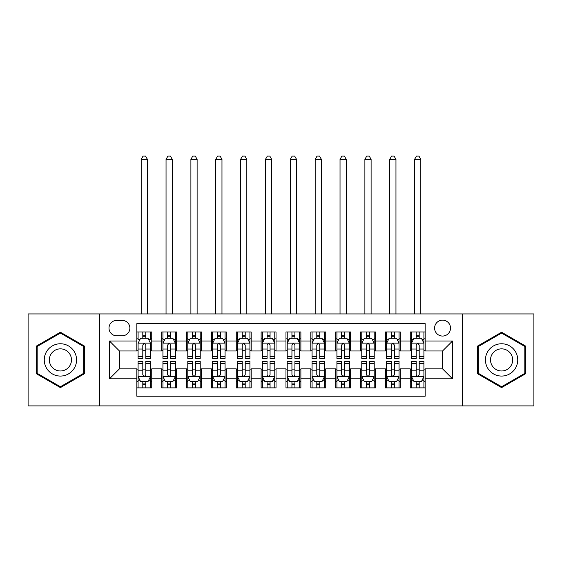 <?xml version="1.0" encoding="UTF-8"?>
<svg xmlns="http://www.w3.org/2000/svg" width="562" height="562" viewBox="0 0 562 562"><rect width="100%" height="100%" fill="white"/><g stroke="black" fill="none" stroke-linecap="round" stroke-linejoin="round"><path stroke-width="0.84" d="M442.561 320.143A7.952 7.952 0 0 0 434.602 328.103A7.952 7.952 0 0 0 442.561 336.055A7.952 7.952 0 0 0 450.513 328.103A7.952 7.952 0 0 0 442.561 320.143M462.442 405.897L533.9 405.897L533.9 313.933L462.442 313.933L462.442 405.897L99.558 405.897L99.558 313.933L28.1 313.933L28.1 405.897L99.558 405.897M425.16 331.952L410.246 331.952L410.246 341.022L400.306 341.022L400.306 350.969L410.246 350.969L410.246 341.022M400.306 341.022L400.306 331.952L385.392 331.952L385.392 341.022L375.451 341.022L375.451 350.969L385.392 350.969L385.392 341.022M375.451 341.022L375.451 331.952L360.537 331.952L360.537 341.022L350.597 341.022L350.597 350.969L360.537 350.969L360.537 341.022M350.597 341.022L350.597 331.952L335.683 331.952L335.683 341.022L325.742 341.022L325.742 350.969L335.683 350.969L335.683 341.022M325.742 341.022L325.742 331.952L310.828 331.952L310.828 341.022L300.881 341.022L300.881 350.969L310.828 350.969L310.828 341.022M300.881 341.022L300.881 331.952L285.974 331.952L285.974 341.022L276.026 341.022L276.026 350.969L285.974 350.969L285.974 341.022M276.026 341.022L276.026 331.952L261.119 331.952L261.119 341.022L251.172 341.022L251.172 350.969L261.119 350.969L261.119 341.022M251.172 341.022L251.172 331.952L236.258 331.952L236.258 341.022L226.317 341.022L226.317 350.969L236.258 350.969L236.258 341.022M226.317 341.022L226.317 331.952L211.403 331.952L211.403 341.022L201.463 341.022L201.463 350.969L211.403 350.969L211.403 341.022M201.463 341.022L201.463 331.952L186.549 331.952L186.549 341.022L176.609 341.022L176.609 350.969L186.549 350.969L186.549 341.022M176.609 341.022L176.609 331.952L161.694 331.952L161.694 350.969L151.754 350.969L151.754 331.952L136.84 331.952M136.84 387.878L151.754 387.878L151.754 368.862L161.694 368.862L161.694 387.878L176.609 387.878L176.609 368.862L186.549 368.862L186.549 378.802L176.609 378.802M186.549 378.802L186.549 387.878L201.463 387.878L201.463 368.862L211.403 368.862L211.403 378.802L201.463 378.802M211.403 378.802L211.403 387.878L226.317 387.878L226.317 368.862L236.258 368.862L236.258 378.802L226.317 378.802M236.258 378.802L236.258 387.878L251.172 387.878L251.172 368.862L261.119 368.862L261.119 378.802L251.172 378.802M261.119 378.802L261.119 387.878L276.026 387.878L276.026 368.862L285.974 368.862L285.974 378.802L276.026 378.802M285.974 378.802L285.974 387.878L300.881 387.878L300.881 368.862L310.828 368.862L310.828 378.802L300.881 378.802M310.828 378.802L310.828 387.878L325.742 387.878L325.742 368.862L335.683 368.862L335.683 378.802L325.742 378.802M335.683 378.802L335.683 387.878L350.597 387.878L350.597 368.862L360.537 368.862L360.537 378.802L350.597 378.802M360.537 378.802L360.537 387.878L375.451 387.878L375.451 368.862L385.392 368.862L385.392 378.802L375.451 378.802M385.392 378.802L385.392 387.878L400.306 387.878L400.306 368.862L410.246 368.862L410.246 378.802L400.306 378.802M116.706 335.802L122.179 335.802A7.706 7.706 0 0 0 129.878 328.103A7.706 7.706 0 0 0 122.179 320.396L116.706 320.396A7.706 7.706 0 0 0 109 328.103A7.706 7.706 0 0 0 116.706 335.802M462.442 313.933L99.558 313.933M425.16 341.022L425.16 323.628L136.84 323.628L136.84 350.969L119.439 350.969L119.439 368.862L136.84 368.862L136.84 396.203L425.16 396.203L425.16 368.862L442.561 368.862L442.561 350.969L425.16 350.969L425.16 341.022L452.501 341.022L452.501 378.802L425.16 378.802M136.84 378.802L109.499 378.802L109.499 341.022L136.84 341.022M410.246 378.802L410.246 387.878L425.16 387.878M136.84 338.169L138.083 338.169M142.804 338.169L145.79 338.169M150.511 338.169L151.754 338.169M136.84 350.716L138.083 350.716M142.804 350.716L145.79 350.716M150.511 350.716L151.754 350.716M136.84 369.115L138.083 369.115M142.804 369.115L145.79 369.115M150.511 369.115L151.754 369.115M136.84 381.661L138.083 381.661M142.804 381.661L145.79 381.661M150.511 381.661L151.754 381.661M161.694 350.716L162.938 350.716M167.659 350.716L170.644 350.716M175.365 350.716L176.609 350.716M161.694 338.169L162.938 338.169M167.659 338.169L170.644 338.169M175.365 338.169L176.609 338.169M161.694 369.115L162.938 369.115M167.659 369.115L170.644 369.115M175.365 369.115L176.609 369.115M161.694 381.661L162.938 381.661M167.659 381.661L170.644 381.661M175.365 381.661L176.609 381.661M186.549 369.115L187.792 369.115M192.513 369.115L195.499 369.115M200.22 369.115L201.463 369.115M186.549 381.661L187.792 381.661M192.513 381.661L195.499 381.661M200.22 381.661L201.463 381.661M186.549 338.169L187.792 338.169M192.513 338.169L195.499 338.169M200.22 338.169L201.463 338.169M186.549 350.716L187.792 350.716M192.513 350.716L195.499 350.716M200.22 350.716L201.463 350.716M211.403 369.115L212.647 369.115M217.375 369.115L220.353 369.115M225.074 369.115L226.317 369.115M211.403 381.661L212.647 381.661M217.375 381.661L220.353 381.661M225.074 381.661L226.317 381.661M211.403 338.169L212.647 338.169M217.375 338.169L220.353 338.169M225.074 338.169L226.317 338.169M211.403 350.716L212.647 350.716M217.375 350.716L220.353 350.716M225.074 350.716L226.317 350.716M236.258 369.115L237.501 369.115M242.229 369.115L245.208 369.115M249.928 369.115L251.172 369.115M236.258 381.661L237.501 381.661M242.229 381.661L245.208 381.661M249.928 381.661L251.172 381.661M236.258 338.169L237.501 338.169M242.229 338.169L245.208 338.169M249.928 338.169L251.172 338.169M236.258 350.716L237.501 350.716M242.229 350.716L245.208 350.716M249.928 350.716L251.172 350.716M261.119 369.115L262.356 369.115M267.083 369.115L270.062 369.115M274.783 369.115L276.026 369.115M261.119 381.661L262.356 381.661M267.083 381.661L270.062 381.661M274.783 381.661L276.026 381.661M261.119 338.169L262.356 338.169M267.083 338.169L270.062 338.169M274.783 338.169L276.026 338.169M261.119 350.716L262.356 350.716M267.083 350.716L270.062 350.716M274.783 350.716L276.026 350.716M285.974 369.115L287.217 369.115M291.938 369.115L294.917 369.115M299.644 369.115L300.881 369.115M285.974 381.661L287.217 381.661M291.938 381.661L294.917 381.661M299.644 381.661L300.881 381.661M285.974 338.169L287.217 338.169M291.938 338.169L294.917 338.169M299.644 338.169L300.881 338.169M285.974 350.716L287.217 350.716M291.938 350.716L294.917 350.716M299.644 350.716L300.881 350.716M310.828 369.115L312.072 369.115M316.792 369.115L319.771 369.115M324.499 369.115L325.742 369.115M310.828 381.661L312.072 381.661M316.792 381.661L319.771 381.661M324.499 381.661L325.742 381.661M310.828 338.169L312.072 338.169M316.792 338.169L319.771 338.169M324.499 338.169L325.742 338.169M310.828 350.716L312.072 350.716M316.792 350.716L319.771 350.716M324.499 350.716L325.742 350.716M335.683 369.115L336.926 369.115M341.647 369.115L344.625 369.115M349.353 369.115L350.597 369.115M335.683 381.661L336.926 381.661M341.647 381.661L344.625 381.661M349.353 381.661L350.597 381.661M335.683 338.169L336.926 338.169M341.647 338.169L344.625 338.169M349.353 338.169L350.597 338.169M335.683 350.716L336.926 350.716M341.647 350.716L344.625 350.716M349.353 350.716L350.597 350.716M360.537 369.115L361.78 369.115M366.501 369.115L369.487 369.115M374.208 369.115L375.451 369.115M360.537 381.661L361.78 381.661M366.501 381.661L369.487 381.661M374.208 381.661L375.451 381.661M360.537 338.169L361.78 338.169M366.501 338.169L369.487 338.169M374.208 338.169L375.451 338.169M360.537 350.716L361.78 350.716M366.501 350.716L369.487 350.716M374.208 350.716L375.451 350.716M385.392 369.115L386.635 369.115M391.356 369.115L394.341 369.115M399.062 369.115L400.306 369.115M385.392 381.661L386.635 381.661M391.356 381.661L394.341 381.661M399.062 381.661L400.306 381.661M385.392 338.169L386.635 338.169M391.356 338.169L394.341 338.169M399.062 338.169L400.306 338.169M385.392 350.716L386.635 350.716M391.356 350.716L394.341 350.716M399.062 350.716L400.306 350.716M410.246 369.115L411.489 369.115M416.21 369.115L419.196 369.115M423.917 369.115L425.16 369.115M410.246 381.661L411.489 381.661M416.21 381.661L419.196 381.661M423.917 381.661L425.16 381.661M410.246 338.169L411.489 338.169M416.21 338.169L419.196 338.169M423.917 338.169L425.16 338.169M410.246 350.716L411.489 350.716M416.21 350.716L419.196 350.716M423.917 350.716L425.16 350.716M119.439 350.969L109.499 341.022M119.439 368.862L109.499 378.802M452.501 341.022L442.561 350.969M452.501 378.802L442.561 368.862M60.415 387.611L84.398 373.765L84.398 346.066L60.415 332.219L36.425 346.066L36.425 373.765L60.415 387.611M525.575 346.066L501.585 332.219L477.602 346.066L477.602 373.765L501.585 387.611L525.575 373.765L525.575 346.066M145.79 331.952L145.79 338.289L145.79 335.184L142.804 335.184M150.511 356.399L145.79 356.399L145.79 358.423L150.511 358.423L150.511 343.263L148.024 338.289L140.57 338.289L138.083 343.263L138.083 358.423L142.804 358.423L142.804 356.399L138.083 356.399M139.882 339.659L138.083 339.659L138.083 331.952M138.083 339.708L138.083 335.184M150.511 339.708L150.511 335.184M148.712 339.659L150.511 339.659L150.511 331.952M142.804 338.289L142.804 331.952M145.79 356.399L145.79 345.124C144.792 343.213 143.802 343.213 142.804 345.124L142.804 353.512M138.083 349.023L142.804 349.023L142.804 356.399M147.406 313.933L147.406 159.334L141.188 159.334L141.188 313.933M141.188 159.334L143.057 156.103L145.537 156.103L147.406 159.334M142.804 384.647L145.79 384.647M138.083 363.431L142.804 363.431L142.804 361.408L138.083 361.408L138.083 376.568L140.57 381.542L148.024 381.542L150.511 376.568L150.511 361.408L145.79 361.408L145.79 363.431L150.511 363.431M150.511 376.568L150.511 387.878M138.083 376.568L138.083 387.878M145.79 381.542L145.79 387.878M142.804 387.878L142.804 381.542M142.804 363.431L142.804 374.706C143.802 376.617 144.792 376.617 145.79 374.706L145.79 363.431M60.415 343.761A16.157 16.157 0 0 0 44.258 359.912A16.157 16.157 0 0 0 60.415 376.069A16.157 16.157 0 0 0 76.565 359.912A16.157 16.157 0 0 0 60.415 343.761M60.415 348.854A11.057 11.057 0 0 0 49.351 359.912A11.057 11.057 0 0 0 60.415 370.976A11.057 11.057 0 0 0 71.472 359.912A11.057 11.057 0 0 0 60.415 348.854M83.654 373.33L60.415 386.747L37.169 373.33L37.169 346.494L60.415 333.083L83.654 346.494L83.654 373.33M487.598 351.84A16.157 16.157 0 0 0 493.513 373.906A16.157 16.157 0 0 0 515.579 367.991A16.157 16.157 0 0 0 509.664 345.925A16.157 16.157 0 0 0 487.598 351.84M492.01 354.383A11.057 11.057 0 0 0 496.056 369.494A11.057 11.057 0 0 0 511.167 365.448A11.057 11.057 0 0 0 507.121 350.337A11.057 11.057 0 0 0 492.01 354.383M524.831 346.494L524.831 373.33L501.585 386.747L478.346 373.33L478.346 346.494L501.585 333.083L524.831 346.494M170.644 335.184L167.659 335.184M175.365 356.399L170.644 356.399L170.644 358.423L175.365 358.423L175.365 343.263L172.878 338.289L165.425 338.289L162.938 343.263L162.938 358.423L167.659 358.423L167.659 356.399L162.938 356.399M162.938 343.263L162.938 331.952M175.365 343.263L175.365 331.952M167.659 338.289L167.659 331.952M170.644 331.952L170.644 338.289M170.644 356.399L170.644 345.124C169.654 343.213 168.656 343.213 167.659 345.124L167.659 356.399M172.26 313.933L172.26 159.334L166.043 159.334L166.043 313.933M166.043 159.334L167.912 156.103L170.398 156.103L172.26 159.334M195.499 335.184L192.513 335.184M200.22 356.399L195.499 356.399L195.499 358.423L200.22 358.423L200.22 343.263L197.733 338.289L190.279 338.289L187.792 343.263L187.792 358.423L192.513 358.423L192.513 356.399L187.792 356.399M187.792 343.263L187.792 331.952M200.22 343.263L200.22 331.952M192.513 338.289L192.513 331.952M195.499 331.952L195.499 338.289M195.499 356.399L195.499 345.124C194.508 343.213 193.511 343.213 192.513 345.124L192.513 356.399M197.114 313.933L197.114 159.334L190.897 159.334L190.897 313.933M190.897 159.334L192.766 156.103L195.253 156.103L197.114 159.334M220.353 335.184L217.375 335.184M225.074 356.399L220.353 356.399L220.353 358.423L225.074 358.423L225.074 343.263L222.594 338.289L215.134 338.289L212.647 343.263L212.647 358.423L217.375 358.423L217.375 356.399L212.647 356.399M212.647 343.263L212.647 331.952M225.074 343.263L225.074 331.952M217.375 338.289L217.375 331.952M220.353 331.952L220.353 338.289M220.353 356.399L220.353 345.124C219.363 343.213 218.365 343.213 217.375 345.124L217.375 356.399M221.969 313.933L221.969 159.334L215.759 159.334L215.759 313.933M215.759 159.334L217.62 156.103L220.107 156.103L221.969 159.334M245.208 335.184L242.229 335.184M249.928 356.399L245.208 356.399L245.208 358.423L249.928 358.423L249.928 343.263L247.449 338.289L239.988 338.289L237.501 343.263L237.501 358.423L242.229 358.423L242.229 356.399L237.501 356.399M237.501 343.263L237.501 331.952M249.928 343.263L249.928 331.952M242.229 338.289L242.229 331.952M245.208 331.952L245.208 338.289M245.208 356.399L245.208 345.124C244.217 343.213 243.22 343.213 242.229 345.124L242.229 356.399M246.823 313.933L246.823 159.334L240.613 159.334L240.613 313.933M240.613 159.334L242.475 156.103L244.962 156.103L246.823 159.334M167.659 384.647L170.644 384.647M162.938 363.431L167.659 363.431L167.659 361.408L162.938 361.408L162.938 376.568L165.425 381.542L172.878 381.542L175.365 376.568L175.365 361.408L170.644 361.408L170.644 363.431L175.365 363.431M175.365 376.568L175.365 387.878M162.938 376.568L162.938 387.878M170.644 381.542L170.644 387.878M167.659 387.878L167.659 381.542M167.659 363.431L167.659 374.706C168.656 376.617 169.647 376.617 170.644 374.706L170.644 363.431M192.513 384.647L195.499 384.647M187.792 363.431L192.513 363.431L192.513 361.408L187.792 361.408L187.792 376.568L190.279 381.542L197.733 381.542L200.22 376.568L200.22 361.408L195.499 361.408L195.499 363.431L200.22 363.431M200.22 376.568L200.22 387.878M187.792 376.568L187.792 387.878M195.499 381.542L195.499 387.878M192.513 387.878L192.513 381.542M192.513 363.431L192.513 374.706C193.511 376.617 194.501 376.617 195.499 374.706L195.499 363.431M217.375 384.647L220.353 384.647M212.647 363.431L217.375 363.431L217.375 361.408L212.647 361.408L212.647 376.568L215.134 381.542L222.594 381.542L225.074 376.568L225.074 361.408L220.353 361.408L220.353 363.431L225.074 363.431M225.074 376.568L225.074 387.878M212.647 376.568L212.647 387.878M220.353 381.542L220.353 387.878M217.375 387.878L217.375 381.542M217.375 363.431L217.375 374.706C218.365 376.617 219.356 376.617 220.353 374.706L220.353 363.431M242.229 384.647L245.208 384.647M237.501 363.431L242.229 363.431L242.229 361.408L237.501 361.408L237.501 376.568L239.988 381.542L247.449 381.542L249.928 376.568L249.928 361.408L245.208 361.408L245.208 363.431L249.928 363.431M249.928 376.568L249.928 387.878M237.501 376.568L237.501 387.878M245.208 381.542L245.208 387.878M242.229 387.878L242.229 381.542M242.229 363.431L242.229 374.706C243.22 376.617 244.21 376.617 245.208 374.706L245.208 363.431M270.062 335.184L267.083 335.184M274.783 356.399L270.062 356.399L270.062 358.423L274.783 358.423L274.783 343.263L272.303 338.289L264.843 338.289L262.356 343.263L262.356 358.423L267.083 358.423L267.083 356.399L262.356 356.399M262.356 343.263L262.356 331.952M274.783 343.263L274.783 331.952M267.083 338.289L267.083 331.952M270.062 331.952L270.062 338.289M270.062 356.399L270.062 345.124C269.072 343.213 268.074 343.213 267.083 345.124L267.083 356.399M271.678 313.933L271.678 159.334L265.468 159.334L265.468 313.933M265.468 159.334L267.329 156.103L269.816 156.103L271.678 159.334M267.083 384.647L270.062 384.647M262.356 363.431L267.083 363.431L267.083 361.408L262.356 361.408L262.356 376.568L264.843 381.542L272.303 381.542L274.783 376.568L274.783 361.408L270.062 361.408L270.062 363.431L274.783 363.431M274.783 376.568L274.783 387.878M262.356 376.568L262.356 387.878M270.062 381.542L270.062 387.878M267.083 387.878L267.083 381.542M267.083 363.431L267.083 374.706C268.074 376.617 269.072 376.617 270.062 374.706L270.062 363.431M294.917 335.184L291.938 335.184M299.644 356.399L294.917 356.399L294.917 358.423L299.644 358.423L299.644 343.263L297.158 338.289L289.697 338.289L287.217 343.263L287.217 358.423L291.938 358.423L291.938 356.399L287.217 356.399M287.217 343.263L287.217 331.952M299.644 343.263L299.644 331.952M291.938 338.289L291.938 331.952M294.917 331.952L294.917 338.289M294.917 356.399L294.917 345.124C293.926 343.213 292.928 343.213 291.938 345.124L291.938 356.399M296.532 313.933L296.532 159.334L290.322 159.334L290.322 313.933M290.322 159.334L292.184 156.103L294.671 156.103L296.532 159.334M291.938 384.647L294.917 384.647M287.217 363.431L291.938 363.431L291.938 361.408L287.217 361.408L287.217 376.568L289.697 381.542L297.158 381.542L299.644 376.568L299.644 361.408L294.917 361.408L294.917 363.431L299.644 363.431M299.644 376.568L299.644 387.878M287.217 376.568L287.217 387.878M294.917 381.542L294.917 387.878M291.938 387.878L291.938 381.542M291.938 363.431L291.938 374.706C292.928 376.617 293.926 376.617 294.917 374.706L294.917 363.431M319.771 335.184L316.792 335.184M324.499 356.399L319.771 356.399L319.771 358.423L324.499 358.423L324.499 343.263L322.012 338.289L314.551 338.289L312.072 343.263L312.072 358.423L316.792 358.423L316.792 356.399L312.072 356.399M312.072 343.263L312.072 331.952M324.499 343.263L324.499 331.952M316.792 338.289L316.792 331.952M319.771 331.952L319.771 338.289M319.771 356.399L319.771 345.124C318.78 343.213 317.79 343.213 316.792 345.124L316.792 356.399M321.387 313.933L321.387 159.334L315.177 159.334L315.177 313.933M315.177 159.334L317.038 156.103L319.525 156.103L321.387 159.334M316.792 384.647L319.771 384.647M312.072 363.431L316.792 363.431L316.792 361.408L312.072 361.408L312.072 376.568L314.551 381.542L322.012 381.542L324.499 376.568L324.499 361.408L319.771 361.408L319.771 363.431L324.499 363.431M324.499 376.568L324.499 387.878M312.072 376.568L312.072 387.878M319.771 381.542L319.771 387.878M316.792 387.878L316.792 381.542M316.792 363.431L316.792 374.706C317.783 376.617 318.78 376.617 319.771 374.706L319.771 363.431M344.625 335.184L341.647 335.184M349.353 356.399L344.625 356.399L344.625 358.423L349.353 358.423L349.353 343.263L346.866 338.289L339.406 338.289L336.926 343.263L336.926 358.423L341.647 358.423L341.647 356.399L336.926 356.399M336.926 343.263L336.926 331.952M349.353 343.263L349.353 331.952M341.647 338.289L341.647 331.952M344.625 331.952L344.625 338.289M344.625 356.399L344.625 345.124C343.635 343.213 342.644 343.213 341.647 345.124L341.647 356.399M346.241 313.933L346.241 159.334L340.031 159.334L340.031 313.933M340.031 159.334L341.893 156.103L344.38 156.103L346.241 159.334M341.647 384.647L344.625 384.647M336.926 363.431L341.647 363.431L341.647 361.408L336.926 361.408L336.926 376.568L339.406 381.542L346.866 381.542L349.353 376.568L349.353 361.408L344.625 361.408L344.625 363.431L349.353 363.431M349.353 376.568L349.353 387.878M336.926 376.568L336.926 387.878M344.625 381.542L344.625 387.878M341.647 387.878L341.647 381.542M341.647 363.431L341.647 374.706C342.637 376.617 343.635 376.617 344.625 374.706L344.625 363.431M369.487 335.184L366.501 335.184M374.208 356.399L369.487 356.399L369.487 358.423L374.208 358.423L374.208 343.263L371.721 338.289L364.267 338.289L361.78 343.263L361.78 358.423L366.501 358.423L366.501 356.399L361.78 356.399M361.78 343.263L361.78 331.952M374.208 343.263L374.208 331.952M366.501 338.289L366.501 331.952M369.487 331.952L369.487 338.289M369.487 356.399L369.487 345.124C368.489 343.213 367.499 343.213 366.501 345.124L366.501 356.399M371.103 313.933L371.103 159.334L364.886 159.334L364.886 313.933M364.886 159.334L366.747 156.103L369.234 156.103L371.103 159.334M366.501 384.647L369.487 384.647M361.78 363.431L366.501 363.431L366.501 361.408L361.78 361.408L361.78 376.568L364.267 381.542L371.721 381.542L374.208 376.568L374.208 361.408L369.487 361.408L369.487 363.431L374.208 363.431M374.208 376.568L374.208 387.878M361.78 376.568L361.78 387.878M369.487 381.542L369.487 387.878M366.501 387.878L366.501 381.542M366.501 363.431L366.501 374.706C367.492 376.617 368.489 376.617 369.487 374.706L369.487 363.431M394.341 335.184L391.356 335.184M399.062 356.399L394.341 356.399L394.341 358.423L399.062 358.423L399.062 343.263L396.575 338.289L389.122 338.289L386.635 343.263L386.635 358.423L391.356 358.423L391.356 356.399L386.635 356.399M386.635 343.263L386.635 331.952M399.062 343.263L399.062 331.952M391.356 338.289L391.356 331.952M394.341 331.952L394.341 338.289M394.341 356.399L394.341 345.124C393.344 343.213 392.353 343.213 391.356 345.124L391.356 356.399M395.957 313.933L395.957 159.334L389.74 159.334L389.74 313.933M389.74 159.334L391.602 156.103L394.088 156.103L395.957 159.334M391.356 384.647L394.341 384.647M386.635 363.431L391.356 363.431L391.356 361.408L386.635 361.408L386.635 376.568L389.122 381.542L396.575 381.542L399.062 376.568L399.062 361.408L394.341 361.408L394.341 363.431L399.062 363.431M399.062 376.568L399.062 387.878M386.635 376.568L386.635 387.878M394.341 381.542L394.341 387.878M391.356 387.878L391.356 381.542M391.356 363.431L391.356 374.706C392.346 376.617 393.344 376.617 394.341 374.706L394.341 363.431M419.196 335.184L416.21 335.184M423.917 356.399L419.196 356.399L419.196 358.423L423.917 358.423L423.917 343.263L421.43 338.289L413.976 338.289L411.489 343.263L411.489 358.423L416.21 358.423L416.21 356.399L411.489 356.399M411.489 343.263L411.489 331.952M423.917 343.263L423.917 331.952M416.21 338.289L416.21 331.952M419.196 331.952L419.196 338.289M419.196 356.399L419.196 345.124C418.198 343.213 417.208 343.213 416.21 345.124L416.21 356.399M420.812 313.933L420.812 159.334L414.594 159.334L414.594 313.933M414.594 159.334L416.463 156.103L418.943 156.103L420.812 159.334M416.21 384.647L419.196 384.647M411.489 363.431L416.21 363.431L416.21 361.408L411.489 361.408L411.489 376.568L413.976 381.542L421.43 381.542L423.917 376.568L423.917 361.408L419.196 361.408L419.196 363.431L423.917 363.431M423.917 376.568L423.917 387.878M411.489 376.568L411.489 387.878M419.196 381.542L419.196 387.878M416.21 387.878L416.21 381.542M416.21 363.431L416.21 374.706C417.208 376.617 418.198 376.617 419.196 374.706L419.196 363.431M161.694 378.802L151.754 378.802M161.694 341.022L151.754 341.022M150.447 343.136L138.147 343.136M150.511 349.023L145.79 349.023M145.79 336.764L142.804 336.764M138.147 376.695L150.447 376.695M150.511 380.172L148.712 380.172M139.882 380.172L138.083 380.172M145.79 370.808L150.511 370.808M138.083 370.808L142.804 370.808M142.804 383.066L145.79 383.066M175.302 343.136L163.001 343.136M162.938 339.659L164.743 339.659M173.567 339.659L175.365 339.659M167.659 349.023L162.938 349.023M175.365 349.023L170.644 349.023M170.644 336.764L167.659 336.764M200.156 343.136L187.856 343.136M187.792 339.659L189.598 339.659M198.421 339.659L200.22 339.659M192.513 349.023L187.792 349.023M200.22 349.023L195.499 349.023M195.499 336.764L192.513 336.764M225.011 343.136L212.71 343.136M212.647 339.659L214.452 339.659M223.276 339.659L225.074 339.659M217.375 349.023L212.647 349.023M225.074 349.023L220.353 349.023M220.353 336.764L217.375 336.764M249.872 343.136L237.564 343.136M237.501 339.659L239.307 339.659M248.13 339.659L249.928 339.659M242.229 349.023L237.501 349.023M249.928 349.023L245.208 349.023M245.208 336.764L242.229 336.764M163.001 376.695L175.302 376.695M175.365 380.172L173.567 380.172M164.743 380.172L162.938 380.172M170.644 370.808L175.365 370.808M162.938 370.808L167.659 370.808M167.659 383.066L170.644 383.066M187.856 376.695L200.156 376.695M200.22 380.172L198.421 380.172M189.598 380.172L187.792 380.172M195.499 370.808L200.22 370.808M187.792 370.808L192.513 370.808M192.513 383.066L195.499 383.066M212.71 376.695L225.011 376.695M225.074 380.172L223.276 380.172M214.452 380.172L212.647 380.172M220.353 370.808L225.074 370.808M212.647 370.808L217.375 370.808M217.375 383.066L220.353 383.066M237.564 376.695L249.872 376.695M249.928 380.172L248.13 380.172M239.307 380.172L237.501 380.172M245.208 370.808L249.928 370.808M237.501 370.808L242.229 370.808M242.229 383.066L245.208 383.066M274.727 343.136L262.419 343.136M262.356 339.659L264.161 339.659M272.984 339.659L274.783 339.659M267.083 349.023L262.356 349.023M274.783 349.023L270.062 349.023M270.062 336.764L267.083 336.764M262.419 376.695L274.727 376.695M274.783 380.172L272.984 380.172M264.161 380.172L262.356 380.172M270.062 370.808L274.783 370.808M262.356 370.808L267.083 370.808M267.083 383.066L270.062 383.066M299.581 343.136L287.273 343.136M287.217 339.659L289.016 339.659M297.839 339.659L299.644 339.659M291.938 349.023L287.217 349.023M299.644 349.023L294.917 349.023M294.917 336.764L291.938 336.764M287.273 376.695L299.581 376.695M299.644 380.172L297.839 380.172M289.016 380.172L287.217 380.172M294.917 370.808L299.644 370.808M287.217 370.808L291.938 370.808M291.938 383.066L294.917 383.066M324.436 343.136L312.128 343.136M312.072 339.659L313.87 339.659M322.693 339.659L324.499 339.659M316.792 349.023L312.072 349.023M324.499 349.023L319.771 349.023M319.771 336.764L316.792 336.764M312.128 376.695L324.436 376.695M324.499 380.172L322.693 380.172M313.87 380.172L312.072 380.172M319.771 370.808L324.499 370.808M312.072 370.808L316.792 370.808M316.792 383.066L319.771 383.066M349.29 343.136L336.989 343.136M336.926 339.659L338.724 339.659M347.548 339.659L349.353 339.659M341.647 349.023L336.926 349.023M349.353 349.023L344.625 349.023M344.625 336.764L341.647 336.764M336.989 376.695L349.29 376.695M349.353 380.172L347.548 380.172M338.724 380.172L336.926 380.172M344.625 370.808L349.353 370.808M336.926 370.808L341.647 370.808M341.647 383.066L344.625 383.066M374.144 343.136L361.844 343.136M361.78 339.659L363.579 339.659M372.402 339.659L374.208 339.659M366.501 349.023L361.78 349.023M374.208 349.023L369.487 349.023M369.487 336.764L366.501 336.764M361.844 376.695L374.144 376.695M374.208 380.172L372.402 380.172M363.579 380.172L361.78 380.172M369.487 370.808L374.208 370.808M361.78 370.808L366.501 370.808M366.501 383.066L369.487 383.066M398.999 343.136L386.698 343.136M386.635 339.659L388.433 339.659M397.257 339.659L399.062 339.659M391.356 349.023L386.635 349.023M399.062 349.023L394.341 349.023M394.341 336.764L391.356 336.764M386.698 376.695L398.999 376.695M399.062 380.172L397.257 380.172M388.433 380.172L386.635 380.172M394.341 370.808L399.062 370.808M386.635 370.808L391.356 370.808M391.356 383.066L394.341 383.066M423.853 343.136L411.553 343.136M411.489 339.659L413.288 339.659M422.118 339.659L423.917 339.659M416.21 349.023L411.489 349.023M423.917 349.023L419.196 349.023M419.196 336.764L416.21 336.764M411.553 376.695L423.853 376.695M423.917 380.172L422.118 380.172M413.288 380.172L411.489 380.172M419.196 370.808L423.917 370.808M411.489 370.808L416.21 370.808M416.21 383.066L419.196 383.066"/></g></svg>
